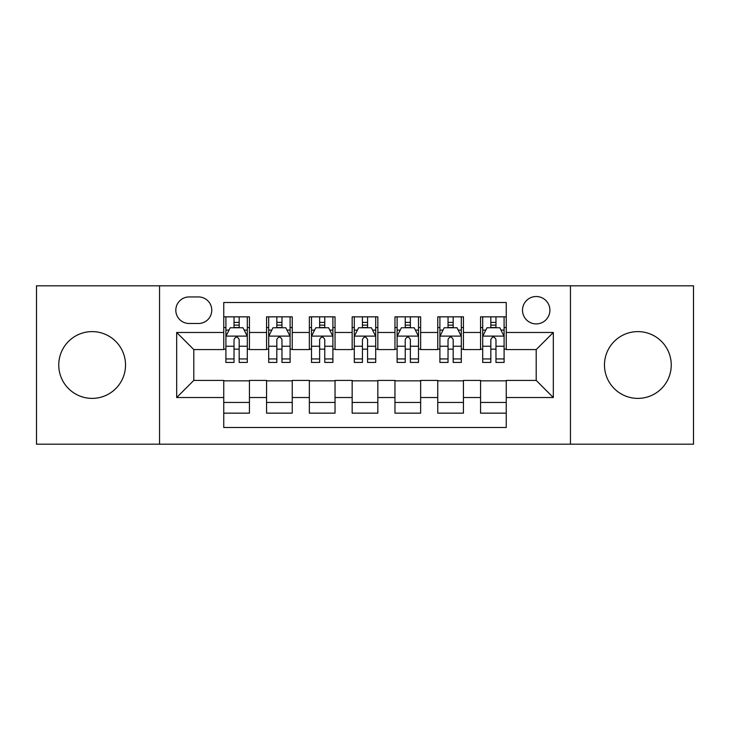 <?xml version="1.0" encoding="UTF-8"?>
<svg xmlns="http://www.w3.org/2000/svg" width="730" height="730" viewBox="0 0 730 730"><rect width="100%" height="100%" fill="white"/><g stroke="black" fill="none" stroke-linecap="round" stroke-linejoin="round"><path stroke-width="1.09" d="M637.856 331.612A33.388 33.388 0 0 0 604.476 365A33.388 33.388 0 0 0 637.856 398.388A33.388 33.388 0 0 0 671.244 365A33.388 33.388 0 0 0 637.856 331.612M92.144 331.612A33.388 33.388 0 0 0 58.756 365A33.388 33.388 0 0 0 92.144 398.388A33.388 33.388 0 0 0 125.523 365A33.388 33.388 0 0 0 92.144 331.612M536.203 296.517A13.697 13.697 0 0 0 522.507 310.213A13.697 13.697 0 0 0 536.203 323.91A13.697 13.697 0 0 0 549.9 310.213A13.697 13.697 0 0 0 536.203 296.517M570.449 444.187L693.5 444.187L693.5 285.813L570.449 285.813L570.449 444.187L159.551 444.187L159.551 285.813L36.5 285.813L36.5 444.187L159.551 444.187M506.246 316.847L480.559 316.847L480.559 332.469L463.44 332.469L463.44 349.588L480.559 349.588L480.559 332.469M463.44 332.469L463.44 316.847L437.763 316.847L437.763 332.469L420.644 332.469L420.644 349.588L437.763 349.588L437.763 332.469M420.644 332.469L420.644 316.847L394.957 316.847L394.957 332.469L377.839 332.469L377.839 349.588L394.957 349.588L394.957 332.469M377.839 332.469L377.839 316.847L352.161 316.847L352.161 332.469L335.043 332.469L335.043 349.588L352.161 349.588L352.161 332.469M335.043 332.469L335.043 316.847L309.356 316.847L309.356 332.469L292.237 332.469L292.237 349.588L309.356 349.588L309.356 332.469M292.237 332.469L292.237 316.847L266.56 316.847L266.56 349.588L249.441 349.588L249.441 316.847L223.754 316.847M223.754 413.153L249.441 413.153L249.441 380.412L266.56 380.412L266.56 413.153L292.237 413.153L292.237 380.412L309.356 380.412L309.356 397.531L292.237 397.531M309.356 397.531L309.356 413.153L335.043 413.153L335.043 380.412L352.161 380.412L352.161 397.531L335.043 397.531M352.161 397.531L352.161 413.153L377.839 413.153L377.839 380.412L394.957 380.412L394.957 397.531L377.839 397.531M394.957 397.531L394.957 413.153L420.644 413.153L420.644 380.412L437.763 380.412L437.763 397.531L420.644 397.531M437.763 397.531L437.763 413.153L463.44 413.153L463.44 380.412L480.559 380.412L480.559 397.531L463.44 397.531M189.088 323.481L198.505 323.481A13.268 13.268 0 0 0 211.773 310.213A13.268 13.268 0 0 0 198.505 296.946L189.088 296.946A13.268 13.268 0 0 0 175.821 310.213A13.268 13.268 0 0 0 189.088 323.481M570.449 285.813L159.551 285.813M506.246 332.469L506.246 302.512L223.754 302.512L223.754 349.588L193.797 349.588L193.797 380.412L223.754 380.412L223.754 427.488L506.246 427.488L506.246 380.412L536.203 380.412L536.203 349.588L506.246 349.588L506.246 332.469L553.322 332.469L553.322 397.531L506.246 397.531M223.754 397.531L176.678 397.531L176.678 332.469L223.754 332.469M480.559 397.531L480.559 413.153L506.246 413.153M223.754 327.551L225.898 327.551M234.029 327.551L239.166 327.551M247.297 327.551L249.441 327.551M223.754 349.159L225.898 349.159M234.029 349.159L239.166 349.159M247.297 349.159L249.441 349.159M223.754 380.841L249.441 380.841M223.754 402.449L249.441 402.449M266.56 349.159L268.695 349.159M276.825 349.159L281.962 349.159M290.102 349.159L292.237 349.159M266.56 327.551L268.695 327.551M276.825 327.551L281.962 327.551M290.102 327.551L292.237 327.551M266.56 380.841L292.237 380.841M266.56 402.449L292.237 402.449M309.356 380.841L335.043 380.841M309.356 402.449L335.043 402.449M309.356 327.551L311.5 327.551M319.63 327.551L324.768 327.551M332.898 327.551L335.043 327.551M309.356 349.159L311.5 349.159M319.63 349.159L324.768 349.159M332.898 349.159L335.043 349.159M352.161 380.841L377.839 380.841M352.161 402.449L377.839 402.449M352.161 327.551L354.296 327.551M362.436 327.551L367.564 327.551M375.704 327.551L377.839 327.551M352.161 349.159L354.296 349.159M362.436 349.159L367.564 349.159M375.704 349.159L377.839 349.159M394.957 380.841L420.644 380.841M394.957 402.449L420.644 402.449M394.957 327.551L397.102 327.551M405.232 327.551L410.37 327.551M418.5 327.551L420.644 327.551M394.957 349.159L397.102 349.159M405.232 349.159L410.37 349.159M418.5 349.159L420.644 349.159M437.763 380.841L463.44 380.841M437.763 402.449L463.44 402.449M437.763 327.551L439.898 327.551M448.037 327.551L453.175 327.551M461.305 327.551L463.44 327.551M437.763 349.159L439.898 349.159M448.037 349.159L453.175 349.159M461.305 349.159L463.44 349.159M480.559 380.841L506.246 380.841M480.559 402.449L506.246 402.449M480.559 327.551L482.703 327.551M490.834 327.551L495.971 327.551M504.102 327.551L506.246 327.551M480.559 349.159L482.703 349.159M490.834 349.159L495.971 349.159M504.102 349.159L506.246 349.159M193.797 349.588L176.678 332.469M193.797 380.412L176.678 397.531M553.322 332.469L536.203 349.588M553.322 397.531L536.203 380.412M239.166 322.414L234.029 322.414M247.297 358.941L239.166 358.941L239.166 362.436L247.297 362.436L247.297 336.32L243.017 327.761L230.178 327.761L225.898 336.32L225.898 362.436L234.029 362.436L234.029 358.941L225.898 358.941M225.898 336.32L225.898 316.847M247.297 336.32L247.297 316.847M234.029 327.761L234.029 316.847M239.166 316.847L239.166 327.761M239.166 358.941L239.166 339.532C237.451 336.238 235.744 336.238 234.029 339.532L234.029 358.941M281.962 322.414L276.825 322.414M290.102 358.941L281.962 358.941L281.962 362.436L290.102 362.436L290.102 336.32L285.813 327.761L272.974 327.761L268.695 336.32L268.695 362.436L276.825 362.436L276.825 358.941L268.695 358.941M268.695 336.32L268.695 316.847M290.102 336.32L290.102 316.847M276.825 327.761L276.825 316.847M281.962 316.847L281.962 327.761M281.962 358.941L281.962 339.532C280.256 336.238 278.541 336.238 276.825 339.532L276.825 358.941M324.768 322.414L319.63 322.414M332.898 358.941L324.768 358.941L324.768 362.436L332.898 362.436L332.898 336.32L328.619 327.761L315.78 327.761L311.5 336.32L311.5 362.436L319.63 362.436L319.63 358.941L311.5 358.941M311.5 336.32L311.5 316.847M332.898 336.32L332.898 316.847M319.63 327.761L319.63 316.847M324.768 316.847L324.768 327.761M324.768 358.941L324.768 339.532C323.062 336.238 321.346 336.238 319.63 339.532L319.63 358.941M367.564 322.414L362.436 322.414M375.704 358.941L367.564 358.941L367.564 362.436L375.704 362.436L375.704 336.32L371.424 327.761L358.576 327.761L354.296 336.32L354.296 362.436L362.436 362.436L362.436 358.941L354.296 358.941M354.296 336.32L354.296 316.847M375.704 336.32L375.704 316.847M362.436 327.761L362.436 316.847M367.564 316.847L367.564 327.761M367.564 358.941L367.564 339.532C365.858 336.238 364.142 336.238 362.436 339.532L362.436 358.941M410.37 322.414L405.232 322.414M418.5 358.941L410.37 358.941L410.37 362.436L418.5 362.436L418.5 336.32L414.22 327.761L401.381 327.761L397.102 336.32L397.102 362.436L405.232 362.436L405.232 358.941L397.102 358.941M397.102 336.32L397.102 316.847M418.5 336.32L418.5 316.847M405.232 327.761L405.232 316.847M410.37 316.847L410.37 327.761M410.37 358.941L410.37 339.532C408.663 336.238 406.948 336.238 405.232 339.532L405.232 358.941M453.175 322.414L448.037 322.414M461.305 358.941L453.175 358.941L453.175 362.436L461.305 362.436L461.305 336.32L457.026 327.761L444.187 327.761L439.898 336.32L439.898 362.436L448.037 362.436L448.037 358.941L439.898 358.941M439.898 336.32L439.898 316.847M461.305 336.32L461.305 316.847M448.037 327.761L448.037 316.847M453.175 316.847L453.175 327.761M453.175 358.941L453.175 339.532C451.459 336.238 449.753 336.238 448.037 339.532L448.037 358.941M495.971 322.414L490.834 322.414M504.102 358.941L495.971 358.941L495.971 362.436L504.102 362.436L504.102 336.32L499.822 327.761L486.983 327.761L482.703 336.32L482.703 362.436L490.834 362.436L490.834 358.941L482.703 358.941M482.703 336.32L482.703 316.847M504.102 336.32L504.102 316.847M490.834 327.761L490.834 316.847M495.971 316.847L495.971 327.761M495.971 358.941L495.971 339.532C494.265 336.238 492.549 336.238 490.834 339.532L490.834 358.941M266.56 397.531L249.441 397.531M266.56 332.469L249.441 332.469M247.187 336.11L225.999 336.11M225.898 330.115L229.001 330.115M244.194 330.115L247.297 330.115M234.029 346.239L225.898 346.239M247.297 346.239L239.166 346.239M239.166 325.133L234.029 325.133M289.993 336.11L268.804 336.11M268.695 330.115L271.797 330.115M286.999 330.115L290.102 330.115M276.825 346.239L268.695 346.239M290.102 346.239L281.962 346.239M281.962 325.133L276.825 325.133M332.789 336.11L311.61 336.11M311.5 330.115L314.603 330.115M329.796 330.115L332.898 330.115M319.63 346.239L311.5 346.239M332.898 346.239L324.768 346.239M324.768 325.133L319.63 325.133M375.594 336.11L354.406 336.11M354.296 330.115L357.399 330.115M372.601 330.115L375.704 330.115M362.436 346.239L354.296 346.239M375.704 346.239L367.564 346.239M367.564 325.133L362.436 325.133M418.39 336.11L397.211 336.11M397.102 330.115L400.204 330.115M415.397 330.115L418.5 330.115M405.232 346.239L397.102 346.239M418.5 346.239L410.37 346.239M410.37 325.133L405.232 325.133M461.196 336.11L440.007 336.11M439.898 330.115L443 330.115M458.203 330.115L461.305 330.115M448.037 346.239L439.898 346.239M461.305 346.239L453.175 346.239M453.175 325.133L448.037 325.133M504.001 336.11L482.813 336.11M482.703 330.115L485.806 330.115M500.999 330.115L504.102 330.115M490.834 346.239L482.703 346.239M504.102 346.239L495.971 346.239M495.971 325.133L490.834 325.133"/></g></svg>
